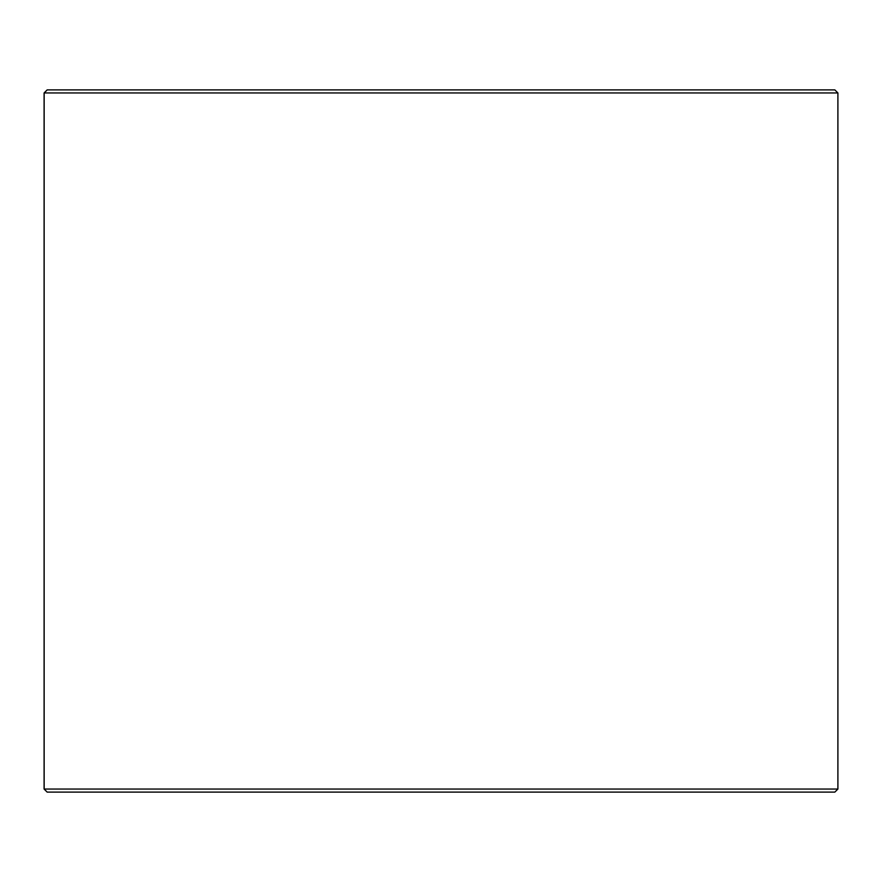 <?xml version="1.0" encoding="UTF-8"?>
<svg xmlns="http://www.w3.org/2000/svg" width="882" height="882" viewBox="0 0 882 882"><rect width="100%" height="100%" fill="white"/><g stroke="black" fill="none" stroke-linecap="round" stroke-linejoin="round"><path stroke-width="1.32" d="M47.209 792.102L834.846 792.102L837.9 789.048L837.9 92.952L834.846 89.898L47.154 89.898L44.1 92.952L44.1 789.048L47.154 792.102L44.155 789.048L44.155 92.952L47.209 89.898M837.9 92.952L44.155 92.952M837.9 789.048L44.155 789.048"/></g></svg>
